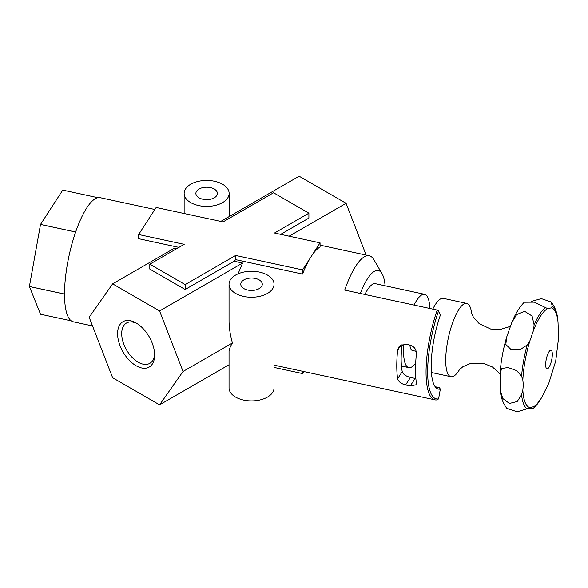 <?xml version="1.0" encoding="UTF-8"?>
<svg xmlns="http://www.w3.org/2000/svg" width="588" height="588" viewBox="0 0 588 588"><rect width="100%" height="100%" fill="white"/><g stroke="black" fill="none" stroke-linecap="round" stroke-linejoin="round"><path stroke-width="0.88" d="M534.11 407.41A52.993 15.156 -77.8 0 0 540.945 398.767L541.761 397.37A50.965 14.575 -77.8 0 1 533.536 406.808L534.11 407.41L533.801 408.219L526.694 409.027M527.164 408.785L529.861 407.535A50.965 14.575 -77.8 0 1 522.842 390.013L521.578 394.849L517.19 401.53L509.421 403.464L502.784 398.517L500.278 390.344C500.778 397.275 502.968 403.302 506.863 408.417L517.205 411.798L527.164 408.785A52.993 15.156 -77.8 0 1 521.578 394.849M511.847 322.4L516.654 314.573L524.709 311.353L532.089 316.035L534.11 324.885L533.536 330.294A50.965 14.575 -77.8 0 1 547.59 308.597L534.396 302.144L524.283 302.217C519.454 307.156 515.308 313.889 511.847 322.4L506.569 337.416L505.842 344.494L510.847 349.323L520.159 349.647L527.164 344.95L529.861 340.908L533.536 330.294M551.221 302.019L552.228 306.245L551.257 307.869A50.965 14.575 -77.8 0 1 558.019 322.062L557.806 320.092C557.314 313.154 555.116 307.134 551.221 302.019L541.32 298.608L531.39 301.409M137.173 323.62A23.285 13.443 -120 0 0 126.523 323.003A23.285 13.443 -120 0 0 122.958 341.665A23.285 13.443 -120 0 0 138.165 362.186A23.285 13.443 -120 0 0 149.808 363.34A23.285 13.443 -120 0 0 154.6 353.814M385.103 285.783A50.994 14.582 102.2 0 0 382.053 273.692L373.909 259.734A63.497 18.154 102.2 0 0 369.22 255.758A63.497 18.154 102.2 0 0 344.708 290.097L437.193 310.06L438.582 310.861L440.331 315.227A52.244 14.943 -77.8 0 0 434.605 385.846A52.244 14.943 -77.8 0 0 440.331 389.109L439.383 387.639L435.884 386.882M308.898 213.172L273.545 192.761L223.05 221.911L156.158 207.476L138.65 234.509L184.198 244.343L149.815 264.196L185.161 284.607L185.161 289.502L234.149 261.226L235.663 259.639L302.548 274.082A63.497 18.154 -77.8 0 1 311.302 256.375A63.497 18.154 -77.8 0 1 320.063 247.041L320.063 242.851L274.508 233.024L308.898 213.172L308.898 218.067L280.689 234.355M234.149 261.226L242.587 263.042L238.052 273.854M274.037 284.247L274.037 387.933A22.498 12.987 0 0 1 260.146 399.936A22.498 12.987 0 0 1 235.626 397.12A22.498 12.987 0 0 1 229.041 387.933L229.041 351.374C229.07 349.537 230.202 346.729 232.436 342.951C230.202 334.969 229.07 327.589 229.041 320.813L229.041 284.247A22.498 12.987 0 0 0 235.626 293.434A22.498 12.987 0 0 0 260.146 296.249A22.498 12.987 0 0 0 274.037 284.247A22.498 12.987 0 0 0 251.539 271.259A22.498 12.987 0 0 0 229.041 284.247M440.331 389.109L438.582 398.885L437.193 399.855A63.497 18.154 -77.8 0 1 434.914 399.855A63.497 18.154 -77.8 0 1 437.193 310.06M416.37 354.226C416.532 349.713 414.503 346.685 410.277 345.149L405.595 344.134L398.738 347.052L397.635 350.183A63.497 18.154 102.2 0 0 397.635 378.76C398.488 381.715 401.141 383.78 405.595 384.956L410.277 385.963L416.01 384.795L416.37 382.803A63.497 18.154 -77.8 0 1 416.37 354.226M439.383 387.639A50.994 14.582 -77.8 0 1 437.553 387.639A50.994 14.582 -77.8 0 1 434.209 385.103M410.277 385.963L415.157 378.437L410.468 377.43C405.933 376.283 403.184 374.358 402.236 371.653A50.994 14.582 102.2 0 1 402.082 344.384M62.747 190.1L97.873 197.678A63.497 18.154 -77.8 0 0 75.646 232.003L40.521 224.425L62.747 190.1A63.497 18.154 102.2 0 1 62.762 190.1L97.88 197.678A63.497 18.154 -77.8 0 1 100.158 197.678L154.857 209.49M40.521 224.425A63.497 18.154 102.2 0 0 40.513 224.447L75.639 232.032A63.497 18.154 -77.8 0 0 64.518 294.066L29.4 286.488A63.497 18.154 102.2 0 0 29.4 286.51L64.518 294.096A63.497 18.154 -77.8 0 0 73.36 321.812L92.544 325.95M40.513 224.447L29.4 286.488L40.513 314.227L71.288 320.872M112.639 283.864L89.17 317.255L112.639 377.753L159.583 404.853L183.059 371.462L159.583 310.964L112.639 283.864L174.246 248.29L176.51 248.783M138.65 234.509L138.65 238.699L178.921 247.394M185.161 284.607L235.663 255.449L235.663 259.639M149.815 264.196L149.815 269.098L185.161 289.502M289.127 236.178L346.067 203.301L299.123 176.202L220.787 221.426M159.583 404.853L229.041 364.758M159.583 310.964L242.587 263.042M366.162 255.104L346.067 203.301M190.732 202.61A22.498 12.987 0 0 0 215.252 205.425A22.498 12.987 0 0 0 229.136 193.423A22.498 12.987 0 0 0 206.638 180.435A22.498 12.987 0 0 0 184.14 193.423A22.498 12.987 0 0 0 190.732 202.61M199.038 197.811A10.746 6.203 0 0 0 210.754 199.156A10.746 6.203 0 0 0 217.391 193.423A10.746 6.203 0 0 0 206.638 187.219A10.746 6.203 0 0 0 195.892 193.423A10.746 6.203 0 0 0 199.038 197.811M382.053 273.692A50.994 14.582 102.2 0 0 360.297 293.463M364.883 294.456A37.5 10.724 -77.8 0 1 375.445 283.703L424.617 294.316A37.5 10.724 -77.8 0 1 429.799 308.465M136.115 365.743A26.188 15.119 -120 0 0 154.637 355.049A26.188 15.119 -120 0 0 136.115 322.974A26.188 15.119 -120 0 0 117.593 333.668A26.188 15.119 -120 0 0 136.115 365.743M243.939 288.635A10.746 6.203 0 0 0 255.648 289.98A10.746 6.203 0 0 0 262.285 284.247A10.746 6.203 0 0 0 251.539 278.043A10.746 6.203 0 0 0 240.786 284.247A10.746 6.203 0 0 0 243.939 288.635M183.059 371.462L232.436 342.951M235.663 255.449L302.548 269.892L320.063 242.851M274.037 367.419L302.548 373.578L303.856 371.565M302.548 371.285L302.548 373.578M302.548 269.892L302.548 274.082M438.582 398.885A62.247 17.802 -77.8 0 1 438.582 310.861M522.842 390.013L523.327 384.912L522.842 380.127A50.965 14.575 -77.8 0 1 529.861 340.908M529.861 407.535L533.389 406.771M551.257 307.869L547.906 308.678M500.278 390.344L500.065 373.365L501.748 368.478L508.025 367.537L516.602 370.609L521.578 376.151L522.842 380.127M459.625 369.426A37.5 10.724 -77.8 0 1 450.937 376.717A37.5 10.724 -77.8 0 1 445.719 360.341A37.5 10.724 -77.8 0 1 452.995 321.702A37.5 10.724 -77.8 0 1 466.762 303.415A37.5 10.724 -77.8 0 1 471.672 313.639M432.79 309.112A37.5 10.724 -77.8 0 1 443.345 298.359L466.762 303.415M416.157 351.308L412.482 350.514A19.999 5.718 -77.8 0 1 409.865 345.053M415.687 363.061A37.5 10.724 -77.8 0 1 408.792 367.618A37.5 10.724 -77.8 0 1 403.574 351.242A37.5 10.724 -77.8 0 1 403.89 344.009M414.055 305.069A37.5 10.724 -77.8 0 1 424.617 294.316M534.11 324.885A52.993 15.156 -77.8 0 1 545.282 307.62M552.228 306.245A52.993 15.156 -77.8 0 1 557.821 320.188M397.635 350.183L401.112 344.825M397.635 378.76L402.236 371.653M405.595 384.956L410.468 377.43M545.664 364.663A9.504 2.72 -77.8 0 1 550.662 350.235A9.504 2.72 -77.8 0 1 550.662 363.671A9.504 2.72 -77.8 0 1 545.664 364.663M521.578 376.151A52.993 15.156 -77.8 0 1 527.164 344.95M274.037 365.126L434.914 399.855M320.063 245.152L369.22 255.758M184.14 193.423L184.14 213.517M229.136 193.423L229.136 216.605M541.761 397.37L548.817 383.192L555.704 361.113L558.6 337.784L558.019 322.062M500.065 373.365C500.888 361.546 503.056 349.566 506.577 337.416M540.945 398.767L533.801 408.219M471.554 313.25L473.472 317.351L479.271 323.716L490.642 329.023L500.506 329.39L508.414 327.001L510.516 325.84M459.368 369.734L462.8 366.787L470.709 363.377L483.255 363.237L492.399 366.971L498.609 372.41L500.013 374.284M450.937 376.717L431.401 372.498M408.792 367.618L401.442 366.03"/></g></svg>
